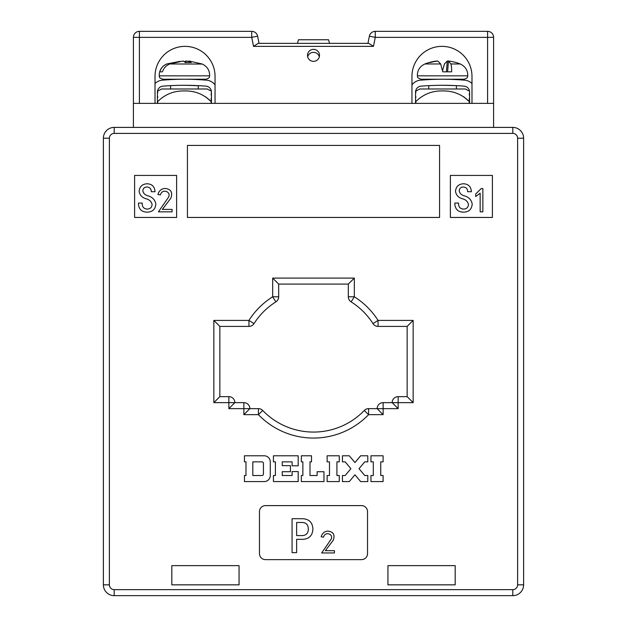 <?xml version="1.0" encoding="UTF-8"?>
<svg xmlns="http://www.w3.org/2000/svg" width="627" height="627" viewBox="0 0 627 627"><rect width="100%" height="100%" fill="white"/><g stroke="black" fill="none" stroke-linecap="round" stroke-linejoin="round"><path stroke-width="0.94" d="M455.178 584.842L387.941 584.842L387.941 565.632L387.941 584.842L455.178 584.842L455.178 565.632L387.941 565.632L455.178 565.632L455.178 584.842M239.059 584.842L171.822 584.842L171.822 565.632L239.059 565.632L239.059 584.842L171.822 584.842L171.822 565.632L239.059 565.632L239.059 584.842M103.384 138.206A10.808 10.808 0 0 1 114.192 127.399L512.808 127.399A10.808 10.808 0 0 1 523.616 138.206L523.616 584.842A10.808 10.808 0 0 1 512.808 595.65L114.192 595.65A10.808 10.808 0 0 1 103.384 584.842L103.384 138.206A10.808 10.808 0 0 1 114.192 127.399A10.808 10.808 0 0 0 103.384 138.206L109.388 138.206L109.388 584.842A4.804 4.804 0 0 0 114.192 589.646L512.808 589.646A4.804 4.804 0 0 0 517.612 584.842L517.612 138.206A4.804 4.804 0 0 0 512.808 133.402L114.192 133.402A4.804 4.804 0 0 0 109.388 138.206M213.846 402.644L213.846 320.405L248.943 320.405A76.541 76.541 0 0 1 272.674 296.783L272.674 278.082L354.326 278.082L354.326 296.783A76.541 76.541 0 0 1 378.057 320.405L372.994 323.626A70.537 70.537 0 0 0 351.12 301.861A6.004 6.004 0 0 1 348.322 296.783L348.322 284.086L348.322 296.783A6.004 6.004 0 0 0 351.12 301.861A70.537 70.537 0 0 1 372.994 323.626A6.004 6.004 0 0 0 378.057 326.408L407.15 326.408L407.15 396.648L398.145 396.648A6.004 6.004 0 0 0 392.141 402.644L398.145 408.647L383.136 408.647L383.136 414.651L368.598 414.651A76.541 76.541 0 0 1 258.402 414.651L243.864 414.651L243.864 408.647L228.855 408.647L228.855 402.644L213.846 402.644L219.85 396.648L228.855 396.648L228.855 402.644L234.859 402.644A6.004 6.004 0 0 0 228.855 396.648A6.004 6.004 0 0 1 234.859 402.644L243.864 402.644L243.864 408.647L249.867 408.647A6.004 6.004 0 0 0 243.864 402.644A6.004 6.004 0 0 1 249.867 408.647L258.402 408.647L258.402 414.651L262.721 410.489A70.537 70.537 0 0 0 364.279 410.489L368.598 414.651L368.598 408.647A6.004 6.004 0 0 0 364.279 410.489A70.537 70.537 0 0 1 262.721 410.489A6.004 6.004 0 0 0 258.402 408.647A6.004 6.004 0 0 1 262.721 410.489A70.537 70.537 0 0 0 313.5 432.066M213.846 320.405L219.85 326.408L219.85 396.648L219.85 326.408L248.943 326.408A6.004 6.004 0 0 0 254.006 323.626A70.537 70.537 0 0 1 275.88 301.861A6.004 6.004 0 0 0 278.678 296.783L278.678 284.086L348.322 284.086L354.326 278.082M370.957 461.856L373.308 461.856L373.308 475.517L370.957 475.517L370.957 481.591L383.097 481.591L383.097 475.517L380.746 475.517L380.746 461.856L383.097 461.856L383.097 455.782L370.957 455.782L370.957 461.856M342.436 481.591L349.27 481.591L354.96 474.804L360.658 481.591L367.79 481.591L367.79 475.517L364.757 475.517L359.02 468.682L364.757 461.856L367.79 461.856L367.79 455.782L360.658 455.782L354.96 462.561L349.27 455.782L342.436 455.782L342.436 461.856L345.171 461.856L350.901 468.682L345.171 475.517L342.436 475.517L342.436 481.591M327.129 475.517L327.129 481.591L339.278 481.591L339.278 475.517L336.918 475.517L336.918 461.856L339.278 461.856L339.278 455.782L327.129 455.782L327.129 461.856L329.481 461.856L329.481 475.517L327.129 475.517M301.344 475.517L301.344 481.591L323.963 481.591L323.963 471.723L317.137 471.723L317.137 475.517L309.997 475.517L309.997 461.856L311.517 461.856L311.517 455.782L301.344 455.782L301.344 461.856L302.865 461.856L302.865 475.517L301.344 475.517M273.435 481.591L298.186 481.591L298.186 471.567L292.111 471.567L292.111 475.517L282.244 475.517L282.244 471.723L290.442 471.723L290.442 465.649L282.244 465.649L282.244 461.856L292.111 461.856L292.111 465.798L298.186 465.798L298.186 455.782L273.435 455.782L273.435 461.856L275.41 461.856L275.41 475.517L273.435 475.517L273.435 481.591M264.202 455.782L244.459 455.782L244.459 461.856L245.98 461.856L245.98 475.517L244.459 475.517L244.459 481.591L264.202 481.591A6.074 6.074 0 0 0 270.276 475.517L270.276 461.856A6.074 6.074 0 0 0 264.202 455.782M361.528 505.605L265.472 505.605A6.004 6.004 0 0 0 259.468 511.608L259.468 553.625A6.004 6.004 0 0 0 265.472 559.629L361.528 559.629A6.004 6.004 0 0 0 367.532 553.625L367.532 511.608A6.004 6.004 0 0 0 361.528 505.605M492.399 175.427L450.374 175.427L450.374 217.451L492.399 217.451L492.399 175.427M176.626 175.427L134.601 175.427L134.601 217.451L176.626 217.451L176.626 175.427M439.566 145.409L187.434 145.409L187.434 217.451L439.566 217.451L439.566 145.409M368.598 408.647A6.004 6.004 0 0 0 364.279 410.489A6.004 6.004 0 0 1 368.598 408.647L377.133 408.647L383.136 414.651M377.133 408.647L383.136 408.647L383.136 402.644A6.004 6.004 0 0 0 377.133 408.647A6.004 6.004 0 0 1 383.136 402.644L392.141 402.644A6.004 6.004 0 0 1 398.145 396.648L398.145 408.647M487.594 103.384L487.594 37.354L493.598 37.354L493.598 103.384L133.402 103.384L133.402 127.399M493.598 103.384L493.598 127.399M114.192 595.65A10.808 10.808 0 0 1 103.384 584.842A10.808 10.808 0 0 0 114.192 595.65L114.192 589.646M228.855 396.648A6.004 6.004 0 0 1 234.859 402.644L228.855 408.647M278.678 296.783L272.674 296.783L275.88 301.861A6.004 6.004 0 0 0 278.678 296.783A6.004 6.004 0 0 1 275.88 301.861A70.537 70.537 0 0 0 254.006 323.626A6.004 6.004 0 0 1 248.943 326.408L248.943 320.405L254.006 323.626M243.864 402.644A6.004 6.004 0 0 1 249.867 408.647L243.864 414.651M272.674 278.082L278.678 284.086M348.322 296.783L354.326 296.783L351.12 301.861A70.537 70.537 0 0 1 372.994 323.626A6.004 6.004 0 0 0 378.057 326.408L378.057 320.405L413.154 320.405L407.15 326.408M413.154 320.405L413.154 402.644L407.15 396.648M302.379 518.717C309.033 518.968 312.536 522.409 312.897 529.031C312.536 535.654 309.033 539.095 302.379 539.345L296.626 539.345L296.626 552.638L292.064 552.638L292.064 518.717L302.379 518.717M308.335 529.031C308.233 524.493 305.851 522.307 301.187 522.487L296.626 522.487L296.626 535.576L301.187 535.576C305.851 535.756 308.233 533.569 308.335 529.031M321.675 552.943L330.398 540.278C335.084 534.627 325.131 530.426 323.571 537.159L321.173 536.783C322.09 533.483 324.19 531.586 327.482 531.1C333.282 531.555 335.202 534.596 333.258 540.223L325.335 550.671L334.426 550.671L334.426 552.943L321.675 552.943M148.364 195.93C152.588 197.239 155.073 199.942 155.833 204.041C155.394 209.34 152.471 212.044 147.071 212.161C141.827 212.012 138.959 209.363 138.465 204.206L138.465 203.07L142.196 203.07L142.196 204.041C142.353 207.137 143.975 208.815 147.071 209.073C150.182 209.026 151.859 207.459 152.102 204.371C151.326 201.557 149.438 199.723 146.42 198.853C142.274 197.803 139.845 195.318 139.116 191.384C139.578 186.619 142.227 184.079 147.071 183.758C152.047 184.001 154.697 186.65 155.018 191.713L151.287 191.713C151.287 188.845 149.877 187.277 147.071 187.003C144.469 187.058 143.066 188.359 142.846 190.898C143.505 193.618 145.339 195.295 148.364 195.93M158.443 211.832L167.785 198.273C172.809 192.207 162.15 187.708 160.465 194.926L157.902 194.527C158.882 190.984 161.139 188.954 164.658 188.437C170.873 188.923 172.934 192.183 170.85 198.203L162.362 209.402L172.096 209.402L172.096 211.832L158.443 211.832M464.732 195.93C468.957 197.239 471.441 199.942 472.202 204.041C471.763 209.34 468.839 212.044 463.439 212.161C458.196 212.012 455.327 209.363 454.834 204.206L454.834 203.07L458.564 203.07L458.564 204.041C458.721 207.137 460.343 208.815 463.439 209.073C466.551 209.026 468.228 207.459 468.471 204.371C467.695 201.557 465.798 199.723 462.789 198.853C458.643 197.803 456.213 195.318 455.484 191.384C455.947 186.619 458.596 184.079 463.439 183.758C468.416 184.001 471.065 186.65 471.386 191.713L467.656 191.713C467.656 188.845 466.245 187.277 463.439 187.003C460.837 187.058 459.434 188.359 459.215 190.898C459.873 193.618 461.707 195.295 464.732 195.93M480.157 211.832L480.157 193.171L475.697 196.549L475.697 193.986L481.238 188.57L482.861 188.57L482.861 211.832L480.157 211.832M261.921 475.517A1.52 1.52 0 0 0 263.442 473.996L263.442 463.369A1.52 1.52 0 0 0 261.921 461.856L252.814 461.856L252.814 475.517L261.921 475.517M297.402 43.357L298.491 39.752L328.509 39.752L329.598 43.357M319.315 56.861A6.004 6.004 0 0 0 307.685 56.861M319.504 55.364A6.004 6.004 0 0 0 313.5 49.361A6.004 6.004 0 0 0 307.496 55.364A6.004 6.004 0 0 0 313.5 61.368A6.004 6.004 0 0 0 319.504 55.364M133.402 103.384L133.402 37.354A6.004 6.004 0 0 1 139.406 31.35L251.725 31.35L251.725 37.354L139.406 37.354L139.406 103.384M155.018 103.384L155.018 76.376A30.018 30.018 0 0 1 185.036 46.359A30.018 30.018 0 0 1 215.045 76.376L215.045 103.384M471.982 103.384L471.982 76.376A30.018 30.018 0 0 0 441.964 46.359A30.018 30.018 0 0 0 411.955 76.376L411.955 103.384M155.018 76.376A30.018 30.018 0 0 1 185.036 46.359A30.018 30.018 0 0 1 215.045 76.376M471.982 76.376A30.018 30.018 0 0 0 441.964 46.359A30.018 30.018 0 0 0 411.955 76.376M367.947 43.357L369.389 36.178L375.275 37.354L375.275 31.35L487.594 31.35A6.004 6.004 0 0 1 493.598 37.354A6.004 6.004 0 0 0 487.594 31.35L487.594 37.354L375.275 37.354L373.473 46.359L368.77 43.357L258.23 43.357L253.527 46.359L251.725 37.354L257.611 36.178L259.053 43.357L257.611 36.178A6.004 6.004 0 0 0 251.725 31.35A6.004 6.004 0 0 1 257.611 36.178M375.275 31.35A6.004 6.004 0 0 0 369.389 36.178A6.004 6.004 0 0 1 375.275 31.35A6.004 6.004 0 0 0 369.389 36.178M428.445 79.621L427.559 79.229L445.421 79.229M467.781 75.836L417.355 75.836C417.958 76.494 416.069 77.466 420.952 79.229L464.184 79.229C469.067 77.466 467.186 76.494 467.781 75.836C467.805 70.248 465.281 66.297 460.202 63.97A48.028 48.028 0 0 0 455.97 62.52A47.213 8.018 -63.1 0 0 455.868 62.496M442.568 70.6L444.441 63.97L447.294 61.023L446.416 71.823M447.592 71.823L448.47 61.023L450.844 63.97L460.202 63.97M450.844 63.97C451.432 65.42 451.699 68.037 451.628 71.823L442.756 71.823L440.695 63.97L437.842 61.023A47.926 47.056 -90 0 0 430.255 62.551A47.213 8.018 63.1 0 0 429.62 62.457A47.213 8.018 63.1 0 0 429.166 62.52A48.028 48.028 0 0 0 424.934 63.97L440.695 63.97M436.682 61.172L436.674 61.023A47.926 47.056 90 0 0 429.268 62.496M448.47 61.023A47.926 47.056 -90 0 1 456.056 62.551A47.213 8.018 -63.1 0 0 455.97 62.52M448.454 61.172A47.926 47.056 90 0 0 447.294 61.023M442.756 71.823L443.987 71.823M202.066 63.97L188.954 61.023A47.926 13.872 -90 0 1 191.196 62.551A47.213 40.441 -30.1 0 0 188.249 62.457A47.213 40.441 -30.1 0 0 185.278 62.551A47.926 13.872 90 0 0 183.037 61.023L169.792 63.97L202.278 64.056C207.223 66.423 209.677 70.349 209.645 75.836L159.219 75.836C159.893 76.666 157.933 77.489 162.816 79.229L199.441 79.229L198.555 79.621M162.816 79.229L206.048 79.229C210.931 77.474 209.026 76.541 209.645 75.836M169.792 63.97C166.202 65.42 163.749 68.037 162.432 71.823L159.814 71.823C160.935 68.061 163.263 65.443 166.798 63.97L179.918 61.336M159.219 75.836C159.18 70.349 161.641 66.423 166.586 64.056L166.798 63.97M185.858 62.52L185.827 61.023A47.926 13.872 -90 0 0 184.432 61.814M185.827 61.023L188.946 61.336M188.954 61.023L188.923 62.465M160.724 71.823L162.432 71.823M442.568 79.229C421.273 79.809 421.273 79.809 442.568 79.229M428.758 88.979L428.758 85.64L426.062 85.789M442.568 85.296C421.266 85.836 421.266 85.836 442.568 85.296M471.982 83.524A12.007 12.007 0 0 0 463.58 80.099A254.264 254.264 0 0 0 421.556 80.099A12.007 12.007 0 0 0 411.955 84.896M415.552 103.384L415.552 92.098A6.004 6.004 0 0 1 421.556 86.103A273.78 273.78 0 0 1 463.58 86.103A6.004 6.004 0 0 1 469.584 92.098L469.584 103.384M443.469 85.296L456.401 85.64M184.432 79.229C163.13 79.809 163.13 79.809 184.432 79.229M170.622 88.979L170.622 85.64L167.926 85.789M184.432 85.296C163.13 85.836 163.13 85.836 184.432 85.296M215.045 84.896A12.007 12.007 0 0 0 205.444 80.099A254.264 254.264 0 0 0 163.42 80.099A12.007 12.007 0 0 0 155.018 83.524M157.416 103.384L157.416 92.098A6.004 6.004 0 0 1 163.42 86.103A273.78 273.78 0 0 1 205.444 86.103A6.004 6.004 0 0 1 211.448 92.098L211.448 103.384M185.333 85.296L200.938 85.789L198.265 85.64L198.242 88.979M205.531 96.762L211.142 101.59C203.791 94.277 194.887 90.727 184.432 90.931C173.992 90.719 165.081 94.277 157.714 101.59C157.714 87.224 157.714 87.224 157.714 101.59L157.714 103.384M157.714 91.072L161.656 88.979L207.2 88.979L211.142 91.072M211.142 103.384L211.142 101.59C211.142 87.224 211.142 87.224 211.142 101.59L211.142 98.431M211.142 95.092L211.142 93.799M157.714 91.973L157.714 92.772M157.714 96.621L157.714 97.506M463.674 96.762L469.286 101.59C461.927 94.277 453.023 90.727 442.568 90.931C432.128 90.719 423.225 94.277 415.858 101.59C415.858 87.224 415.858 87.224 415.858 101.59L415.858 103.384M415.858 91.072L419.8 88.979L465.344 88.979L469.286 91.072M469.286 103.384L469.286 101.59C469.286 87.224 469.286 87.224 469.286 101.59L469.286 98.431M469.286 95.092L469.286 93.799M415.858 91.973L415.858 92.772M415.858 96.621L415.858 97.506M413.154 402.644L392.141 402.644M517.612 584.842L523.616 584.842A10.808 10.808 0 0 1 512.808 595.65L512.808 589.646M512.808 133.402L512.808 127.399A10.808 10.808 0 0 1 523.616 138.206L517.612 138.206M114.192 133.402L114.192 127.399M109.388 584.842L103.384 584.842M373.473 46.359L253.527 46.359M133.402 37.354L139.406 37.354L139.406 31.35A6.004 6.004 0 0 0 133.402 37.354M456.378 88.979L456.378 85.64M417.355 75.836C417.331 70.248 419.855 66.297 424.934 63.97M456.691 79.621L457.577 79.229M170.309 79.621L169.423 79.229"/></g></svg>
